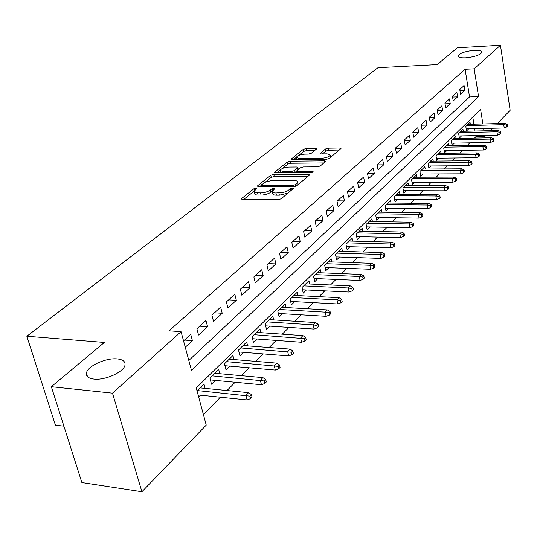 <?xml version="1.0" encoding="UTF-8"?>
<svg xmlns="http://www.w3.org/2000/svg" width="537" height="537" viewBox="0 0 537 537"><rect width="100%" height="100%" fill="white"/><g stroke="black" fill="none" stroke-linecap="round" stroke-linejoin="round"><path stroke-width="0.81" d="M256.089 188.078L253.947 188.709L241.67 198.502L241.348 198.952L242.442 199.455L278.106 199.71L281.26 198.771L293.343 188.5L292.517 188.138L290.356 188.782L287.302 191.038L283.643 192.374L275.911 192.998C273.447 192.944 272.225 192.394 272.246 191.367L274.944 188.46L274.145 188.104L271.997 188.749L268.265 191.286L265.258 192.306L261.284 192.924L255.907 192.776L254.491 192.219L254.088 191.333L256.861 188.42L256.089 188.078M465.633 57.828C474.856 56.868 480.313 54.989 482.004 52.19C481.81 50.74 479.252 50.116 474.319 50.317C465.183 51.277 459.766 53.15 458.054 55.942C458.202 57.378 460.733 58.009 465.633 57.828M93.941 379.075C105.346 380.565 124.571 371.631 125.027 364.784C125.329 361.461 122.745 359.508 117.274 358.911C105.984 357.588 87.142 366.214 86.437 373.181C86.068 376.444 88.565 378.41 93.941 379.075M316.327 149.165L316.568 148.816L315.447 148.393L306.077 148.548L303.23 149.373L290.987 159.308L292.081 159.744L326.281 159.355L329.208 158.489L341.015 148.434L339.84 147.99L328.282 148.178L325.422 149.018L320.2 153.461L321.341 153.904L327.1 153.824L330.208 155.025C329.168 156.791 326.355 157.865 321.77 158.247L299.284 158.516L296.323 157.348C297.391 155.596 300.19 154.522 304.727 154.132L308.419 154.079L311.299 153.24L316.327 149.165M482.891 123.966L480.588 109.394L196.227 387.936L206.242 425.109L141.916 491.744L81.872 482.555L51.344 386.707L104.359 342.452L26.85 336.229L377.994 67.675L437.205 64.594L457.343 47.786L500.45 45.256L510.15 110.3L497.316 123.597M51.344 386.707L112.495 393.158L181.056 331.671L191.461 370.268L478.561 96.593L474.164 68.823L500.45 45.256M188.823 360.468L469.546 96.935L465.096 69.273L169.034 330.805L181.056 331.671M465.096 69.273L474.164 68.823M273.769 174.391L270.782 175.27L257.706 185.701L257.404 186.124L258.505 186.608L293.705 186.641L296.786 185.728L309.433 175.109L309.695 174.726L308.52 174.23L273.769 174.391L274.246 176.492L271.259 177.371L265.063 182.338M274.843 172.028L287.355 162.04L290.269 161.194L324.523 160.825L325.697 161.288L320.327 165.953L317.354 166.832L303.237 166.94L300.277 167.812L296.491 171.081L297.632 171.551L312.406 171.464L313.225 171.806L310.943 172.692L275.662 172.88L274.561 172.417L274.843 172.028L275.025 172.82M470.338 124.289L470.009 122.248L465.794 126.396L466.539 130.947L468.673 128.826M463.29 131.283L462.948 129.202L458.625 133.451L459.39 138.049L461.565 135.888M456.061 138.459L455.705 136.324L451.275 140.687L452.06 145.332L454.275 143.124M448.65 145.809L448.281 143.627L443.737 148.105L444.542 152.797L446.804 150.548M441.052 153.36L440.662 151.125L435.997 155.71L436.829 160.456L439.138 158.16M433.252 161.1L432.849 158.811L428.063 163.523L428.915 168.316L431.271 165.973M425.25 169.048L424.827 166.705L419.914 171.538L420.786 176.384L423.196 173.995M417.027 177.21L416.591 174.807L411.543 179.774L412.443 184.668L414.906 182.224M408.59 185.601L408.133 183.13L402.951 188.232L403.871 193.179L406.388 190.689M399.917 194.213L399.441 191.682L394.111 196.925L395.064 201.932L397.635 199.381M391.01 203.073L390.506 200.469L385.029 205.866L386.009 210.927L388.634 208.316M381.847 212.182L381.324 209.511L375.685 215.055L376.692 220.17L379.377 217.505M372.416 221.553L371.873 218.807L366.073 224.513L367.113 229.688L369.859 226.963M362.723 231.205L362.146 228.373L356.179 234.253L357.246 239.489L360.058 236.696M352.735 241.14L352.138 238.227L345.989 244.275L347.09 249.571L349.97 246.718M342.452 251.37L341.827 248.369L335.491 254.605L336.625 259.962L339.572 257.042M331.859 261.915L331.201 258.827L324.663 265.251L325.845 270.675L328.859 267.674M320.945 272.789L320.247 269.608L313.507 276.233L314.722 281.717L317.817 278.643M309.681 284.013L308.95 280.723L301.995 287.557L303.251 293.115L306.426 289.96M298.062 295.592L297.29 292.188L290.114 299.25L291.41 304.868L294.665 301.64M286.067 307.547L285.254 304.036L277.844 311.326L279.18 317.011L282.522 313.695M273.682 319.904L272.823 316.266L265.164 323.798L266.547 329.557L269.983 326.154M260.888 332.672L259.968 328.906L252.054 336.699L253.491 342.532L257.015 339.028M247.658 345.882L246.684 341.982L238.495 350.037L239.979 355.944L243.61 352.346M233.971 359.555L232.937 355.507L224.459 363.851L226.003 369.832L229.735 366.127M219.801 373.712L218.707 369.51L209.927 378.149L211.524 384.203L215.364 380.391M185.258 347.251L192.414 340.673L190.736 334.376L183.553 340.921M205.96 320.522L196.891 328.778L198.542 335.041L207.577 326.738L205.96 320.522M220.647 307.157L211.893 315.118L213.491 321.301L222.204 313.286L220.647 307.157M234.823 294.256L226.372 301.942L227.91 308.037L236.327 300.304L234.823 294.256M248.517 281.791L240.354 289.215L241.838 295.236L249.967 287.758L248.517 281.791M261.754 269.742L253.867 276.917L255.297 282.858L263.157 275.635L261.754 269.742M274.561 258.089L266.929 265.03L268.312 270.896L275.911 263.909L274.561 258.089M286.946 246.812L279.562 253.531L280.898 259.324L288.255 252.558L286.946 246.812M298.941 235.897L291.792 242.402L293.081 248.121L300.21 241.569L298.941 235.897M310.561 225.318L303.633 231.628L304.882 237.273L311.782 230.93L310.561 225.318M321.817 215.075L315.105 221.184L316.313 226.762L323.005 220.613L321.817 215.075M332.732 205.141L326.228 211.061L327.395 216.572L333.886 210.611L332.732 205.141M343.324 195.502L337.008 201.247L338.142 206.691L344.439 200.905L343.324 195.502M353.601 186.144L347.473 191.722L348.573 197.106L354.682 191.487L353.601 186.144M363.583 177.062L357.629 182.479L358.696 187.796L364.63 182.338L363.583 177.062M373.275 168.242L367.496 173.505L368.53 178.754L374.296 173.458L373.275 168.242M382.693 159.664L377.075 164.778L378.082 169.974L383.68 164.825L382.693 159.664M391.849 151.333L386.385 156.307L387.365 161.442L392.809 156.435L391.849 151.333M400.756 143.225L395.447 148.064L396.393 153.139L401.689 148.272L400.756 143.225M409.422 135.337L404.254 140.043L405.173 145.064L410.328 140.325L409.422 135.337M417.853 127.665L412.819 132.243L413.718 137.21L418.732 132.599L417.853 127.665M426.063 120.194L421.162 124.651L422.035 129.565L426.922 125.074L426.063 120.194M434.064 112.918L429.285 117.261L430.137 122.114L434.896 117.744L434.064 112.918M441.85 105.823L437.199 110.058L438.024 114.864L442.663 110.602L441.85 105.823M449.442 98.915L444.911 103.037L445.717 107.796L450.234 103.634L449.442 98.915M456.846 92.176L452.429 96.197L453.208 100.902L457.618 96.848L456.846 92.176M460.518 94.183L464.814 90.229L464.069 85.605L459.759 89.525L460.518 94.183M203.409 414.604L220.459 397.212M227.003 390.54L235.132 382.257M241.569 375.692L249.282 367.818M255.619 361.361L262.949 353.883M269.185 347.526L276.152 340.418M282.287 334.162L288.913 327.409M294.947 321.247L301.25 314.823M307.198 308.755L313.192 302.64M319.052 296.672L324.757 290.853M330.53 284.966L335.961 279.428M341.646 273.628L346.815 268.359M352.42 262.64L357.34 257.626M362.864 251.987L367.55 247.208M373 241.657L377.457 237.106M382.834 231.628L387.083 227.292M392.379 221.888L396.427 217.76M401.656 212.43L405.516 208.497M410.671 203.234L414.342 199.489M419.431 194.3L422.928 190.736M427.955 185.607L431.285 182.211M436.245 177.15L439.42 173.921M444.321 168.92L447.334 165.846M452.174 160.912L455.047 157.979M459.826 153.105L462.565 150.313M467.284 145.5L469.888 142.849M474.547 138.09L475.95 136.666L475.775 135.593M475.037 131.015L474.661 128.685M473.936 124.195L472.788 117.032M198.663 396.984L200.476 395.178M205.134 388.385L203.966 384.015L197.012 390.855M26.85 336.229L55.412 425.123L63.923 426.19M141.916 491.744L112.495 393.158M492.818 128.256L490.489 130.666M485.938 135.378L484.871 136.485L484.703 135.405M475.95 136.666L484.871 136.485M483.978 130.813L483.609 128.471M469.546 96.935L478.561 96.593M192.414 340.673L184.48 340.069M207.577 326.738L199.724 326.194M222.204 313.286L214.438 312.809M236.327 300.304L228.641 299.881M249.967 287.758L242.368 287.389M263.157 275.635L255.632 275.313M275.911 263.909L268.466 263.627M288.255 252.558L280.891 252.323M300.21 241.569L292.92 241.375M311.782 230.93L304.566 230.776M323.005 220.613L315.863 220.492M333.886 210.611L326.818 210.524M344.439 200.905L337.444 200.851M354.682 191.487L347.761 191.461M364.63 182.338L357.776 182.345M374.296 173.458L367.503 173.491M383.68 164.825L377.095 164.879M392.809 156.435L386.425 156.509M401.689 148.272L395.501 148.366M410.328 140.325L404.327 140.446M418.732 132.599L412.906 132.733M426.922 125.074L421.263 125.215M434.896 117.744L429.399 117.898M442.663 110.602L437.326 110.77M450.234 103.634L445.045 103.816M457.618 96.848L452.57 97.043M464.814 90.229L459.907 90.431M254.229 191.944L254.706 194.052L256.055 194.85L258.136 195.079L257.632 192.924M272.353 191.011L269.983 192.823L266.553 194.246L262.546 195.032L258.136 195.079M272.387 191.971L272.742 193.528C272.722 194.562 273.944 195.112 276.407 195.173L275.911 192.998M288.027 193.092L279.381 195.186L276.407 195.173M254.155 191.078L243.684 199.469M307.929 176.371L274.246 176.492M261.472 185.211L259.733 186.608M261.633 184.715L261.425 185.01L262.197 185.346L293.054 185.359L295.202 184.721L297.659 182.124C297.666 181.097 296.424 180.566 293.94 180.526L270.722 180.721L265.412 182.177L261.633 184.715M297.988 184.721L298.008 183.708M276.87 172.874L280.186 170.216M282.294 168.531L287.812 164.107L287.355 162.04M323.925 162.933L290.725 163.255L287.812 164.107M288.785 167.061C284.14 167.443 281.26 168.564 280.139 170.41L283.106 171.639L291.088 171.592L294.068 170.712L297.86 167.457L296.726 166.994L288.785 167.061M280.24 170.847L280.663 172.854M296.505 171.196L294.578 172.78M296.411 157.75L296.8 159.69M330.577 157.348L330.557 156.717M339.243 150.065L328.711 150.226L325.852 151.065L322.428 153.884M314.742 150.447L306.513 150.575L303.673 151.4L298.585 155.475M296.33 157.281L293.276 159.731M250.598 398.635L252.054 397.091L251.423 394.594L249.967 396.131L250.598 398.635L247.08 399.931L245.939 395.433L248.577 392.661L200.032 387.882M249.967 396.131L197.301 390.567M247.08 399.931L198.106 394.937M248.577 392.661L251.423 394.594M264.922 383.445L266.325 381.955L265.721 379.491L264.311 380.975L264.922 383.445L261.452 384.734L260.358 380.29L262.895 377.625L214.887 373.269M264.311 380.975L212.249 375.86M261.452 384.734L210.397 379.928M262.895 377.625L265.721 379.491M278.737 368.798L280.086 367.362L279.508 364.925L278.153 366.362L278.737 368.798L275.313 370.074L274.253 365.69L276.703 363.119L229.225 359.159M278.153 366.362L226.681 361.663M275.313 370.074L224.936 365.71M276.703 363.119L279.508 364.925M292.061 354.662L293.37 353.272L292.813 350.869L291.497 352.252L292.061 354.662L288.691 355.93L287.671 351.607L290.034 349.124L243.073 345.533M291.497 352.252L240.616 347.949M288.691 355.93L238.978 351.977M290.034 349.124L292.813 350.869M304.935 341.008L306.197 339.673L305.654 337.296L304.392 338.632L304.935 341.008L301.606 342.277L300.619 338.001L302.902 335.605L256.458 332.363M304.392 338.632L254.082 334.699M301.606 342.277L252.544 338.699M302.902 335.605L305.654 337.296M317.374 327.818L318.589 326.53L318.065 324.18L316.843 325.476L317.374 327.818L314.085 329.08L313.131 324.858L315.34 322.542L269.399 319.629M316.843 325.476L313.131 324.858L267.104 321.891M314.085 329.08L265.661 325.865M315.34 322.542L318.065 324.18M329.396 315.071L330.57 313.816L330.067 311.507L328.886 312.756L329.396 315.071L326.147 316.32L325.234 312.151L327.369 309.909L281.925 307.312M328.886 312.756L325.234 312.151L279.696 309.5M326.147 316.32L278.341 313.44M327.369 309.909L330.067 311.507M341.022 302.74L342.163 301.526L341.673 299.243L340.532 300.452L341.022 302.74L337.82 303.976L336.934 299.861L338.995 297.693L294.041 295.384M340.532 300.452L336.934 299.861L291.893 297.505M337.82 303.976L290.611 301.418M338.995 297.693L341.673 299.243M352.279 290.806L353.38 289.631L352.91 287.376L351.802 288.544L352.279 290.806L349.11 292.034L348.258 287.973L350.258 285.872L305.781 283.831M351.802 288.544L348.258 287.973L303.7 285.885M349.11 292.034L302.492 289.772M350.258 285.872L352.91 287.376M363.173 279.247L364.247 278.112L363.791 275.877L362.717 277.011L363.173 279.247L360.052 280.468L359.219 276.454L361.159 274.42L317.159 272.642M362.717 277.011L359.219 276.454L315.138 274.629M360.052 280.468L314.004 278.481M361.159 274.42L363.791 275.877M373.732 268.05L374.772 266.949L374.329 264.748L373.289 265.842L373.732 268.05L370.651 269.265L369.845 265.298L371.725 263.325L328.188 261.788M373.289 265.842L369.845 265.298L326.228 263.714M370.651 269.265L325.16 267.533M371.725 263.325L374.329 264.748M383.968 257.196L384.969 256.129L384.546 253.954L383.539 255.015L383.968 257.196L380.921 258.404L380.142 254.484L381.961 252.571L338.887 251.262M383.539 255.015L380.142 254.484L336.988 253.135M380.921 258.404L335.981 256.921M381.961 252.571L384.546 253.954M393.889 246.671L394.863 245.637L394.453 243.483L393.473 244.516L393.889 246.671L390.882 247.866L390.131 243.993L391.896 242.14L349.265 241.046M393.473 244.516L390.131 243.993L347.419 242.865M390.882 247.866L346.472 246.617M391.896 242.14L394.453 243.483M403.515 236.461L404.468 235.454L404.066 233.327L403.112 234.327L403.515 236.461L400.548 237.649L399.817 233.817L401.528 232.018L359.347 231.132M403.112 234.327L399.817 233.817L357.555 232.897M400.548 237.649L356.662 236.616M401.528 232.018L404.066 233.327M412.866 226.547L413.785 225.574L413.396 223.473L412.476 224.446L412.866 226.547L409.926 227.728L409.221 223.942L410.886 222.197L369.134 221.499M412.476 224.446L409.221 223.942L367.395 223.217M409.926 227.728L366.549 226.903M410.886 222.197L413.396 223.473M421.941 216.921L422.834 215.975L422.458 213.901L421.558 214.84L421.941 216.921L419.035 218.096L418.35 214.35L419.968 212.652L378.645 212.142M421.558 214.84L418.35 214.35L376.954 213.807M419.035 218.096L376.162 217.458M419.968 212.652L422.458 213.901M430.755 207.571L431.627 206.651L431.258 204.597L430.385 205.517L430.755 207.571L427.888 208.732L427.224 205.033L428.788 203.389L387.889 203.046M430.385 205.517L427.224 205.033L386.244 204.664M427.888 208.732L385.499 208.282M428.788 203.389L431.258 204.597M439.326 198.482L440.172 197.589L439.81 195.555L438.971 196.448L439.326 198.482L436.487 199.636L435.843 195.978L437.366 194.381L396.883 194.199M438.971 196.448L435.843 195.978L395.279 195.777M436.487 199.636L394.574 199.361M437.366 194.381L439.81 195.555M447.657 189.648L448.476 188.776L448.133 186.769L447.308 187.635L447.657 189.648L444.851 190.796L444.227 187.178L445.71 185.621L405.63 185.594M447.308 187.635L444.227 187.178L404.072 187.124M444.851 190.796L403.408 190.675M445.71 185.621L448.133 186.769M455.759 181.056L456.557 180.21L456.222 178.224L455.423 179.069L455.759 181.056L452.986 182.191L452.376 178.613L453.819 177.096L414.141 177.223M455.423 179.069L452.376 178.613L412.624 178.714M452.986 182.191L412 182.231M453.819 177.096L456.222 178.224M463.646 172.692L464.424 171.867L464.096 169.907L463.317 170.726L463.646 172.692L460.9 173.82L460.31 170.283L461.713 168.806L422.424 169.068M463.317 170.726L460.31 170.283L420.948 170.518M460.9 173.82L420.357 174.001M461.713 168.806L464.096 169.907M471.318 164.557L472.077 163.751L471.754 161.805L471.003 162.61L471.318 164.557L468.606 165.671L468.029 162.174L469.398 160.738L430.493 161.127M471.003 162.61L468.029 162.174L429.056 162.543M468.606 165.671L428.499 165.993M469.398 160.738L471.754 161.805M478.796 156.629L479.528 155.844L479.219 153.924L478.48 154.703L478.796 156.629L476.111 157.737L475.547 154.273L476.883 152.877L438.353 153.394M478.48 154.703L475.547 154.273L436.957 154.77M476.111 157.737L436.433 158.187M476.883 152.877L479.219 153.924M486.072 148.91L486.791 148.145L486.488 146.245L485.77 147.004L486.072 148.91L483.421 150.011L482.877 146.588L484.173 145.218L446.019 145.856M485.77 147.004L482.877 146.588L444.649 147.198M483.421 150.011L444.159 150.582M484.173 145.218L486.488 146.245M493.167 141.385L493.865 140.647L493.57 138.761L492.872 139.499L493.167 141.385L490.543 142.48L490.012 139.09L491.274 137.761L453.483 138.506M492.872 139.499L490.012 139.09L452.154 139.815M490.543 142.48L451.691 143.171M491.274 137.761L493.57 138.761M500.081 134.055L500.759 133.33L500.477 131.464L499.793 132.189L500.081 134.055L497.484 135.143L496.967 131.787L498.202 130.491L460.766 131.343M499.793 132.189L496.967 131.787L459.471 132.619M497.484 135.143L459.034 135.942M498.202 130.491L500.477 131.464M506.821 126.907L507.485 126.202L507.21 124.356L506.539 125.061L506.821 126.907L504.25 127.981L503.746 124.665L504.948 123.396L467.875 124.349M506.539 125.061L503.746 124.665L466.606 125.598M504.25 127.981L466.197 128.887M504.948 123.396L507.21 124.356M254.397 190.648L253.947 188.709M290.792 190.763L290.356 188.782M272.467 190.803L271.997 188.749M261.063 195.099L260.559 192.937M270.943 192.165L270.447 190.004M279.381 195.186L278.891 193.011M289.275 192.038L288.832 190.058M241.885 199.402L241.67 198.502M308.822 175.619L308.52 174.23M257.908 186.547L257.706 185.701M271.259 177.371L270.782 175.27M262.486 186.614L262.197 185.346M293.336 186.641L293.054 185.359M295.558 186.339L295.202 184.721M297.216 185.372L296.78 183.406M290.725 163.255L290.269 161.194M324.811 162.187L324.523 160.825M297.894 172.76L297.632 171.551M312.594 172.337L312.406 171.464M283.375 172.84L283.106 171.639M291.356 172.793L291.088 171.592M294.524 172.78L294.068 170.712M297.995 169.685L297.592 167.833M299.532 159.657L299.284 158.516M322.012 159.402L321.77 158.247M320.589 153.824L320.441 153.112M325.852 151.065L325.422 149.018M328.711 150.226L328.282 148.178M340.116 149.333L339.84 147.99M291.41 159.677L291.249 158.939M303.673 151.4L303.23 149.373M306.513 150.575L306.077 148.548M315.716 149.655L315.447 148.393M87.491 376.632L86.437 373.181M458.115 56.351L458.054 55.942M261.794 186.608L261.452 185.137M298.136 184.278L297.659 182.124M296.86 172.766L296.525 171.243M298.29 169.444L297.86 167.457M330.638 157.106L330.208 155.025"/></g></svg>
